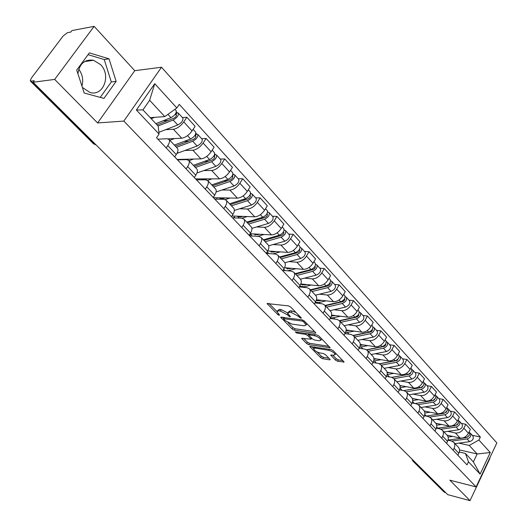 <?xml version="1.0" encoding="UTF-8"?>
<svg xmlns="http://www.w3.org/2000/svg" width="527" height="527" viewBox="0 0 527 527"><rect width="100%" height="100%" fill="white"/><g stroke="black" fill="none" stroke-linecap="round" stroke-linejoin="round"><path stroke-width="0.79" d="M300.917 318.282L301.312 318.091L301.075 317.702L290.706 307.057L288.526 305.897L267.07 303.559L277.808 314.573L279.277 315.357L279.402 314.784L276.932 311.635L278.625 310.792L280.351 311.016L287.162 314.659L289.982 316.806L290.364 316.615L287.676 313.071L289.422 312.201L291.187 312.432L298.084 316.114L300.917 318.282M77.917 73.747C79.491 63.635 84.682 59.143 93.483 60.269L100.565 64.584C111.447 75.209 103.332 96.757 89.946 92.456L82.383 87.449M335.515 360.132L337.57 361.232L344.111 362.023L333.262 350.718L331.167 349.599L309.698 346.456L320.594 357.589L322.616 358.676L329.606 359.869L330.172 359.651L329.876 359.17L325.376 354.618L323.328 353.518L319.849 352.938C316.589 351.99 314.494 350.567 313.552 348.676L315.027 348.077L328.802 350.303C332.115 351.259 334.237 352.688 335.179 354.599L333.617 355.224L330.719 355.066L335.515 360.132L336.279 358.742L338.334 359.842L342.912 360.62M97.607 122.949L134.754 70.69L94.129 26.35L54.676 79.412L97.607 122.949L123.825 121.091L476.112 486.922L449.847 480.183L470.025 500.65L447.693 494.636L33.063 82.245L34.222 80.703L30.955 81.138L94.247 144.042L96.171 145.011M54.676 79.412L33.063 82.245M315.225 333.262L315.805 333.005L315.475 332.471L304.277 320.983L302.129 319.836L280.66 317.234L292.215 329.059L294.29 330.165L315.225 333.262L315.594 332.603M318.987 336.068L330.165 347.728L308.657 344.625L306.602 343.525L301.648 338.354L311.134 339.177L307.709 335.508L305.62 334.388L296.892 333.077L295.206 331.931L316.865 334.935L318.987 336.068M78.767 69.195C82.528 74.426 83.582 80.045 81.929 86.059M94.129 26.35L71.929 30.573L70.822 32.048L67.476 32.681L63.115 36.014L31.172 78.365L30.27 80.954L30.955 81.138M134.754 70.69L161.519 67.232L496.849 442.924L476.112 486.922M470.025 500.65L489.932 458.398L489.682 458.128M445.789 492.738L444.03 491.987L412.872 461.033M157.883 139.174L166.987 138.739L169.121 139.536C169.984 140.867 169.536 142.889 167.784 145.61L166.209 147.949M168.106 138.858L181.723 138.212C185.412 137.626 188.85 135.202 192.032 130.94L183.758 121.895C180.537 126.177 177.085 128.628 173.403 129.253L165.583 129.701M183.758 121.895L186.881 117.251L182.395 117.567M174.707 156.901L176.262 154.576C177.994 151.862 178.416 149.833 177.54 148.489L177.283 148.219M192.032 130.94L195.115 126.315L186.881 117.251M177.507 159.852L186.65 159.635L188.818 160.485C189.713 161.848 189.318 163.877 187.619 166.578L186.09 168.897M201.643 138.667L206.149 138.463L203.112 143.061C199.983 147.303 196.571 149.688 192.875 150.228L185.043 150.491M194.292 177.54L195.8 175.227C197.48 172.54 197.856 170.504 196.94 169.134L196.683 168.857M177.125 159.45L200.912 158.884C204.608 158.377 208 156.018 211.103 151.796L214.1 147.211L206.149 138.463M196.466 179.826L205.649 179.812L207.836 180.721C208.771 182.111 208.415 184.147 206.768 186.821L205.286 189.121M220.24 159.049L224.752 158.943L221.808 163.508C218.758 167.705 215.378 170.03 211.689 170.484L203.837 170.57M213.204 197.467L214.667 195.174C216.294 192.507 216.637 190.471 215.688 189.068L215.418 188.791M195.583 178.897L219.456 178.851C223.152 178.422 226.505 176.123 229.528 171.947L232.433 167.402L224.752 158.943M214.792 199.134L224.001 199.311L226.215 200.267C227.177 201.683 226.86 203.718 225.266 206.38L223.823 208.652M238.211 178.752L242.736 178.739L239.877 183.264C236.9 187.414 233.56 189.68 229.871 190.063L222.012 189.99M231.478 216.722L232.901 214.449C234.482 211.808 234.778 209.772 233.804 208.343L233.527 208.053M213.448 197.717L237.381 198.152C241.07 197.803 244.39 195.557 247.334 191.426L250.16 186.92L242.736 178.739M232.512 217.809L241.741 218.171L243.981 219.166C244.976 220.609 244.693 222.644 243.145 225.279L241.748 227.539M255.588 197.803L260.127 197.882L257.347 202.368C254.442 206.479 251.142 208.685 247.446 209.002L239.594 208.771M249.152 235.338L250.529 233.092C252.064 230.464 252.328 228.428 251.32 226.979L251.043 226.682M231.946 215.978L254.712 216.828C258.408 216.544 261.688 214.357 264.561 210.266L267.308 205.793L260.127 197.882M249.673 235.885L258.915 236.412L261.168 237.453C262.189 238.915 261.945 240.951 260.437 243.56L259.08 245.799M272.413 216.241L276.945 216.406L274.244 220.853C271.412 224.917 268.151 227.078 264.462 227.321L256.603 226.946M266.24 253.342L267.584 251.115C269.073 248.513 269.297 246.478 268.269 245.009L267.986 244.712M250.141 233.724L271.491 234.897C275.18 234.673 278.427 232.539 281.234 228.494L283.901 224.061L276.945 216.406M266.28 253.382L275.529 254.067L277.801 255.147C278.842 256.629 278.638 258.665 277.176 261.254L275.852 263.467M288.697 234.093L293.236 234.337L290.608 238.744C287.841 242.769 284.613 244.877 280.931 245.055L273.078 244.554M282.788 270.773L284.093 268.566C285.535 265.99 285.733 263.955 284.679 262.466L284.396 262.163M267.676 250.964L287.742 252.393C291.418 252.235 294.633 250.154 297.366 246.142L299.968 241.748L293.236 234.337M283.012 270.397L291.629 271.168L293.908 272.288C294.975 273.783 294.797 275.819 293.381 278.381L292.09 280.581M304.474 251.386L309.013 251.702L306.45 256.069C303.75 260.055 300.555 262.11 296.879 262.235L289.04 261.609M298.809 287.656L300.08 285.469C301.484 282.913 301.648 280.878 300.574 279.376L300.285 279.066M284.56 267.703L303.48 269.343C307.155 269.244 310.331 267.209 313.005 263.243L315.535 258.889L309.013 251.702M299.244 286.905L307.221 287.735L309.52 288.888C310.601 290.403 310.456 292.432 309.072 294.975L307.821 297.156M319.764 268.151L324.296 268.533L321.799 272.861C319.164 276.807 316.009 278.816 312.34 278.888L304.507 278.137M314.329 304.013L315.568 301.846C316.931 299.303 317.07 297.281 315.976 295.759L315.68 295.443M300.805 283.961L318.736 285.772C322.399 285.726 325.541 283.737 328.156 279.811L330.62 275.496L324.296 268.533M314.948 302.926L322.34 303.802L324.645 304.981C325.752 306.51 325.633 308.539 324.289 311.062L323.071 313.216M334.592 284.402L339.118 284.843L336.687 289.139C334.105 293.045 330.982 295.008 327.326 295.028L319.507 294.171M329.375 319.863L330.587 317.715C331.911 315.199 332.017 313.176 330.91 311.648L330.613 311.325M316.463 299.744L333.532 301.707C337.188 301.707 340.29 299.771 342.846 295.878L345.251 291.602L339.118 284.843M330.152 318.479L337.003 319.382L339.322 320.594C340.442 322.129 340.343 324.151 339.039 326.654L337.853 328.789M348.973 300.166L353.492 300.673L351.127 304.929C348.597 308.796 345.514 310.713 341.865 310.686L334.059 309.724M343.973 335.238L345.145 333.11C346.437 330.62 346.522 328.598 345.396 327.056L345.093 326.733M331.575 315.08L347.879 317.168C351.529 317.214 354.599 315.317 357.102 311.47L359.447 307.228L353.492 300.673M344.882 333.584L351.232 334.5L353.558 335.739C354.691 337.287 354.618 339.302 353.347 341.786L352.194 343.9M362.932 315.469L367.444 316.029L365.132 320.251C362.662 324.079 359.612 325.956 355.969 325.877L348.189 324.823M358.129 350.159L359.276 348.051C360.534 345.574 360.593 343.564 359.454 342.01L359.151 341.687M346.167 329.974L361.812 332.175C365.448 332.267 368.492 330.409 370.936 326.595L373.221 322.392L367.444 316.029M359.164 348.261L365.046 349.177L367.372 350.435C368.525 351.996 368.478 354.006 367.24 356.463L366.107 358.564M376.482 330.324L380.988 330.943L378.735 335.126C376.318 338.914 373.294 340.752 369.671 340.633L361.904 339.487M371.871 364.638L372.991 362.55C374.216 360.099 374.256 358.09 373.103 356.529L372.793 356.199M360.27 344.454L375.343 346.74C378.966 346.878 381.97 345.06 384.367 341.285L386.601 337.115L380.988 330.943M373.011 362.517L378.458 363.426L380.797 364.71C381.956 366.278 381.93 368.281 380.725 370.725L379.624 372.8M389.651 344.757L394.143 345.422L391.943 349.572C389.578 353.321 386.587 355.119 382.971 354.961L375.231 353.736M385.224 378.702L386.311 376.634C387.51 374.203 387.523 372.2 386.357 370.626L386.047 370.303M373.913 358.525L388.485 360.896C392.095 361.074 395.072 359.295 397.417 355.554L399.591 351.423L394.143 345.422M386.443 376.383L391.495 377.279L393.834 378.584C395.006 380.158 395 382.154 393.827 384.572L392.747 386.634M402.444 358.782L406.923 359.493L404.776 363.604C402.457 367.319 399.499 369.078 395.902 368.88L388.188 367.576M398.188 392.365L399.255 390.309C400.421 387.905 400.415 385.909 399.235 384.335L398.926 383.999M387.108 372.2L401.258 374.657C404.855 374.868 407.799 373.123 410.098 369.427L412.219 365.33L406.923 359.493M399.473 389.861L404.163 390.738L406.501 392.062C407.687 393.643 407.7 395.632 406.554 398.03L405.507 400.072M414.881 372.418L419.347 373.169L417.252 377.246C414.98 380.929 412.055 382.648 408.465 382.418L400.777 381.041M410.796 405.645L411.837 403.61C412.97 401.225 412.944 399.235 411.758 397.654L411.449 397.318M399.888 385.5L413.675 388.03C417.259 388.28 420.171 386.568 422.423 382.905L424.498 378.847L419.347 373.169M412.127 402.971L416.482 403.827L418.827 405.171C420.019 406.758 420.052 408.735 418.932 411.113L417.904 413.142M426.982 385.678L431.429 386.475L429.38 390.514C427.153 394.156 424.255 395.843 420.684 395.579L413.023 394.13M423.049 418.557L424.064 416.541C425.17 414.176 425.131 412.193 423.939 410.605L423.622 410.269M412.259 398.438L425.757 401.04C429.321 401.317 432.206 399.644 434.413 396.021L436.442 391.989L431.429 386.475M424.426 415.731L428.471 416.561L430.809 417.918C432.008 419.512 432.061 421.481 430.967 423.84L429.966 425.849M438.747 398.577L443.187 399.413L441.178 403.418C438.998 407.028 436.132 408.682 432.575 408.385L424.946 406.87M434.973 431.119L435.967 429.116C437.048 426.771 436.982 424.802 435.783 423.207L435.467 422.871M424.235 411.02L437.509 413.695C441.059 414.011 443.912 412.371 446.079 408.774L448.062 404.782L443.187 399.413M436.369 428.148L440.131 428.952L442.469 430.322C443.675 431.916 443.747 433.886 442.68 436.218L441.698 438.207M450.203 411.139L454.623 412.009L452.667 415.981C450.526 419.551 447.686 421.172 444.149 420.842L436.547 419.275M446.573 443.339L447.542 441.356C448.596 439.031 448.523 437.067 447.311 435.473L446.995 435.137M435.822 423.26L448.951 426.02C452.482 426.356 455.308 424.749 457.429 421.192L459.373 417.232L454.623 412.009M447.99 440.236L451.481 441.013L453.826 442.397C455.038 443.997 455.124 445.954 454.083 448.273L453.121 450.242M461.362 423.365L465.763 424.268L463.846 428.207C461.744 431.745 458.938 433.339 455.414 432.977L447.838 431.349M457.864 455.236L458.813 453.273C459.84 450.967 459.748 449.011 458.536 447.41L458.22 447.074M447.015 435.157L460.091 438.016C463.608 438.385 466.402 436.804 468.483 433.28L470.387 429.36L465.763 424.268M150.241 117.653L164.767 116.599L149.642 100.268L142.955 109.893L158.225 126.164L159.062 134.062L156.545 137.764L467.014 464.88L468.483 461.804L465.407 453.424L473.365 461.902L477.152 453.964L469.254 445.434L458.846 443.115M159.062 134.062L136.374 110.031L154.76 83.688L176.835 107.956L164.767 116.599M469.254 445.434L478.905 440.025L480.347 437.008L179.285 104.346L176.835 107.956M478.905 440.025L490.288 452.541L480.11 474.116L468.483 461.804M123.825 121.091L161.519 67.232M116.131 81.382L109.043 58.84L89.373 52.878L76.711 70.065L84.208 93.042L103.957 98.397L116.131 81.382L111.316 81.955L104.234 59.544L88.055 54.67M459.511 449.933L477.152 453.964L490.288 452.541M459.294 452.014L465.407 453.424M472.225 435.269L480.347 437.008M136.374 110.031L142.955 109.893M154.76 83.688L149.642 100.268M473.365 461.902L480.11 474.116M100.242 97.39L111.316 81.955M104.234 59.544L109.043 58.84M296.009 312.498L292.017 310.996L291.187 312.432M288.117 312.3L290.252 310.772L292.017 310.996M287.67 312.926L281.181 309.599L280.351 311.016M277.373 310.884L279.448 309.375L281.181 309.599M269.007 303.466L276.932 311.457M288.071 322.682L293.012 327.662L295.087 328.769L314.659 331.635M282.604 317.175L283.671 318.249M303.671 321.839L302.169 321.035L283.414 318.683L285.048 320.469L291.754 324.059L304.323 325.844L306.128 325.001L303.671 321.839L304.198 320.903M305.956 324.454L306.945 323.716M328.993 346.338L309.435 343.242L308.657 344.625M303.611 338.341L307.386 342.148L309.435 343.242M309.237 334.843L307.873 333.598M319.428 340.785L320.969 340.119C319.994 338.13 317.827 336.667 314.474 335.719L309.573 334.981L309.013 335.231L309.342 335.752L312.445 338.907L314.533 340.027L319.428 340.785M321.43 339.296L321.753 338.907M332.682 355.066L336.279 358.742M314.435 346.904L313.855 348.136M317.102 351.937L321.351 356.219L323.374 357.306L328.967 358.255M311.661 346.456L313.591 348.393M157 124.853L173.897 118.193C175.728 117.146 176.558 116.045 176.387 114.886L175.814 114.688L177.151 112.719L178.357 113.14L182.77 117.976M158.041 125.966L173.159 120.018C176.98 117.844 178.712 115.545 178.357 113.14M158.877 132.31L177.737 124.985C181.552 122.824 183.271 120.531 182.895 118.114M162.955 120.841L168.067 120.492M175.313 114.135L176.479 115.413M155.86 123.647L170.985 117.659C174.812 115.472 176.545 113.18 176.196 110.769L176.071 110.63M151.216 118.7L154.622 117.337M176.38 111.876L177.151 112.719M175.353 146.17L193.416 139.411C195.234 138.403 196.044 137.316 195.84 136.144L195.26 135.926L196.558 133.977L197.777 134.431L202.032 139.095M176.98 153.377L197.138 146.032C200.919 143.95 202.599 141.684 202.164 139.24M176.433 147.316L192.717 141.243C196.512 139.141 198.198 136.868 197.777 134.431M184.121 141.401L188.626 141.203M194.885 135.518L195.945 136.677M169.813 138.779L168.759 139.181M174.325 145.077L190.622 138.963C194.417 136.855 196.103 134.583 195.695 132.145L195.563 132M169.846 140.307L174.444 138.561M195.906 133.259L196.558 133.977M194.279 166.295L212.269 159.912C214.074 158.937 214.858 157.856 214.634 156.677L214.041 156.44L215.299 154.503L216.538 154.991L220.642 159.49M196.979 172.968L215.879 166.367C219.627 164.352 221.261 162.112 220.773 159.641M195.385 167.474L211.61 161.736C215.372 159.707 217.012 157.461 216.538 154.991M204.43 161.367L208.396 161.288M213.784 156.163L214.746 157.217M188.936 159.167L187.46 159.701M183.837 159.286L184.219 159.694M180.412 159.371L180.451 159.78M193.35 165.313L209.581 159.536C213.343 157.501 214.99 155.248 214.522 152.784L214.39 152.639M189.015 160.702L193.587 159.055M214.759 153.917L215.299 154.503M212.572 185.754L230.49 179.72C232.275 178.778 233.046 177.711 232.789 176.519L232.196 176.268L233.415 174.351L234.667 174.865L238.626 179.206M213.705 186.966L229.864 181.538C233.593 179.582 235.194 177.355 234.667 174.865M216.09 191.953L233.988 186.018C237.71 184.075 239.304 181.855 238.764 179.358M205.826 179.424L202.618 179.193M223.942 180.754L227.427 180.754M232.051 176.117L232.921 177.065M207.421 178.877L204.39 179.812M202.684 179.819L201.242 178.89M202.322 178.884L203.205 179.819M198.883 178.89L199.061 179.819M211.742 184.872L227.901 179.417C231.636 177.447 233.244 175.221 232.723 172.731L232.585 172.579M207.546 180.418L212.091 178.864M232.98 173.877L233.415 174.351M205.352 179.582L205.609 179.187M230.266 204.581L248.105 198.877C249.877 197.968 250.628 196.914 250.351 195.708L249.745 195.445L250.938 193.541L252.196 194.088L256.017 198.271M231.425 205.82L247.512 200.688C251.208 198.798 252.776 196.597 252.196 194.088M234.37 210.418L251.504 205.023C255.193 203.145 256.748 200.945 256.162 198.429M223.725 198.448L223.204 197.895M242.716 199.568L245.76 199.628M249.712 195.405L250.49 196.255M225.306 197.935L221.248 198.877L219.12 197.823M220.207 197.842L221.175 198.87M216.749 197.777L217.15 199.18M229.522 203.791L245.615 198.633C249.317 196.736 250.885 194.529 250.318 192.019L250.173 191.868M225.246 199.555L229.983 198.02M250.602 193.172L250.938 193.541M222.302 198.811L222.888 197.888M233.744 217.855L234.271 217.025M247.394 222.802L265.147 217.407C266.906 216.531 267.637 215.484 267.341 214.272L266.833 214.008M248.579 224.061L264.587 219.219C268.256 217.387 269.778 215.207 269.159 212.677L267.644 211.841M251.886 228.362L268.447 223.408C272.11 221.59 273.625 219.416 272.999 216.88L272.854 216.722M241.043 216.86L240.516 216.301M260.799 217.822L263.447 217.921M242.611 216.373L240.819 216.926L236.419 216.149M237.512 216.189L238.5 217.236M234.047 216.057L234.759 217.895M246.735 222.104L262.756 217.229C266.425 215.391 267.953 213.211 267.341 210.681L267.196 210.523M241.985 218.185L247.295 216.551M238.856 217.249L239.475 216.261M267.4 212.908L267.887 212.111M249.66 235.872L250.826 233.968M263.981 240.444L281.649 235.345C283.388 234.495 284.106 233.461 283.783 232.242L283.407 231.999M265.186 241.728L281.115 237.15C284.751 235.385 286.24 233.224 285.581 230.674L284.139 229.91M268.704 245.793L284.857 241.208C288.486 239.449 289.969 237.302 289.297 234.752L289.145 234.587M257.295 234.831L257.281 234.12M257.551 234.41L258.573 234.462M278.23 235.543L280.529 235.668M259.363 234.232L257.591 234.752L253.177 233.896M254.271 233.955L255.272 235.016M250.799 233.764L251.926 236.01M263.401 239.831L279.343 235.226C282.979 233.448 284.475 231.287 283.816 228.744L283.671 228.58M257.716 236.34L264.053 234.489M255.088 234.818L255.575 234.021M284.066 230.477L284.297 230.088M280.048 257.538L297.623 252.723C299.356 251.899 300.054 250.872 299.718 249.646L299.448 249.436M281.273 258.843L297.123 254.521C300.733 252.808 302.182 250.668 301.484 248.112L300.12 247.413M284.87 262.729L300.746 258.447C304.342 256.748 305.792 254.62 305.08 252.058L304.935 251.893M295.061 252.749L297.024 252.888M275.595 251.524L273.836 252.018L269.416 251.089M270.509 251.162L271.524 252.249M267.222 251.722L268.724 253.566M272.999 253.882L280.285 251.86M279.547 257.005L295.403 252.65C299.013 250.931 300.469 248.797 299.777 246.234L299.626 246.076M272.729 252.235L273.263 251.359M270.957 251.642L271.221 251.214M268.526 253.553L266.431 253.032M295.627 274.112L313.11 269.56C314.823 268.763 315.508 267.749 315.153 266.51L314.975 266.352M296.872 275.437L312.636 271.346C316.213 269.692 317.629 267.578 316.892 265.002L315.601 264.37M300.403 279.191L316.147 275.16C319.718 273.513 321.127 271.405 320.383 268.829L320.232 268.658M311.279 269.449L312.979 269.593M291.326 268.289L289.587 268.75L285.147 267.756M286.247 267.848L287.274 268.941M283.579 269.442L285.39 270.608M287.525 270.799L296.016 268.698M295.192 273.651L310.97 269.541C314.547 267.874 315.969 265.76 315.238 263.19L315.087 263.019M287.801 268.981L288.368 268.032M310.732 290.179L328.117 285.878C329.823 285.107 330.488 284.106 330.113 282.867L330.021 282.768M311.997 291.523L327.669 287.663C331.219 286.056 332.603 283.961 331.839 281.378L330.607 280.739M315.423 295.166L331.075 291.359C334.612 289.764 335.995 287.676 335.218 285.087L335.067 284.923M326.826 285.647L328.374 285.805M306.576 284.54L304.85 284.975L300.792 284.343M301.51 284.027L302.551 285.14M299.619 286.26L304.382 286.747L311.273 285.021M310.37 289.791L326.055 285.911C329.606 284.297 330.996 282.202 330.231 279.62L330.073 279.455M302.518 285.1L303.051 284.185M325.39 305.772L342.958 301.628L344.605 300.14L344.605 298.697M326.668 307.129L342.254 303.486C345.771 301.931 347.128 299.856 346.325 297.268L345.152 296.615M329.994 310.666L345.56 307.07C349.065 305.522 350.415 303.46 349.612 300.864L349.454 300.693M341.799 301.372L343.182 301.53M321.378 300.311L319.665 300.719L316.226 300.469M316.437 299.856L317.373 300.845M315.271 302.36L319.217 302.478L326.061 300.851M325.087 305.456L340.686 301.787C344.203 300.225 345.567 298.15 344.77 295.561L344.612 295.39M316.984 300.436L317.326 299.843M339.619 320.91L357.082 316.997L358.538 315.831L358.749 314.158M340.91 322.28L356.404 318.842C359.895 317.333 361.219 315.278 360.389 312.682L359.269 312.03M344.138 325.712L359.612 322.32C363.09 320.818 364.414 318.776 363.577 316.174L363.419 316.002M356.272 316.641L357.497 316.799M335.739 315.614L331.345 316.002M331.424 315.739L331.753 316.095M330.515 317.834L333.617 317.748L340.422 316.213M339.375 320.653L354.882 317.188C358.373 315.673 359.704 313.618 358.88 311.029L358.722 310.851M353.446 335.607L370.784 331.918L372.194 330.824L372.477 329.184M354.737 336.997L370.145 333.743C373.603 332.28 374.901 330.251 374.045 327.649L372.971 326.997M357.873 340.33L373.261 337.122C376.706 335.673 378.004 333.644 377.141 331.042L376.983 330.87M370.277 331.476L371.364 331.628M349.684 330.469L346.008 330.949M345.337 332.748L354.361 331.127M353.248 335.409L368.669 332.142C372.128 330.673 373.432 328.637 372.576 326.042L372.418 325.864M366.818 349.902L384.097 346.404L385.612 345.145L385.797 343.782M368.175 351.285L383.485 348.222C386.917 346.799 388.188 344.79 387.305 342.188L386.271 341.529M371.219 354.526L386.508 351.502C389.934 350.093 391.199 348.083 390.309 345.481L390.151 345.304M383.847 345.89L384.802 346.035M363.228 344.902L360.204 345.383M359.704 347.148L367.899 345.613M366.634 349.77L382.049 346.667C385.481 345.238 386.759 343.229 385.876 340.62L385.718 340.449M379.671 363.814L396.791 360.547L398.741 357.971M381.232 365.178L396.449 362.286C399.848 360.909 401.093 358.913 400.191 356.311L399.196 355.659M384.19 368.327L399.387 365.474C402.78 364.104 404.018 362.121 403.109 359.513L402.951 359.335M397.009 359.908L397.845 360.04M376.397 358.927L373.939 359.355M373.617 361.087L381.054 359.684M379.512 363.742L395.052 360.771C398.458 359.388 399.703 357.398 398.801 354.79L398.643 354.612M391.956 377.385L409.374 374.229L411.317 371.772M393.926 378.682L409.051 375.962C412.417 374.618 413.642 372.648 412.713 370.04L411.758 369.394M396.805 381.746L411.91 379.058C415.269 377.727 416.488 375.758 415.553 373.156L415.395 372.978M409.775 373.531L410.507 373.656M389.196 372.563L387.213 372.918M387.075 374.611L393.84 373.366M391.857 377.358L407.694 374.486C411.067 373.142 412.292 371.166 411.37 368.564L411.205 368.386M420.282 387.76L421.607 387.529L423.537 385.197M406.284 391.818L421.304 389.255C424.643 387.951 425.842 385.995 424.894 383.392L423.971 382.747M409.077 394.795L424.083 392.266C427.417 390.975 428.609 389.025 427.661 386.416L427.496 386.238M422.18 386.792L422.812 386.904M401.64 385.823L400.046 386.1M403.61 390.632L419.986 387.819C423.326 386.515 424.525 384.558 423.583 381.956L423.418 381.772M400.085 387.747L406.277 386.673M432.627 400.619L433.51 400.474L435.421 398.26M418.24 404.604L433.22 402.187C436.534 400.922 437.706 398.985 436.745 396.376L435.855 395.744M421.014 407.503L435.928 405.118C439.235 403.86 440.401 401.93 439.432 399.328L439.268 399.143M434.228 399.69L434.768 399.795M413.754 398.728L412.457 398.939M415.032 403.544L431.942 400.79C435.256 399.525 436.428 397.589 435.467 394.98L435.302 394.802M412.674 400.553L418.372 399.618M444.485 413.161L446.982 410.988M429.808 417.068L444.821 414.769C448.108 413.537 449.254 411.62 448.273 409.018L447.416 408.392M432.641 419.861L447.456 417.628C450.73 416.402 451.876 414.492 450.888 411.89L450.723 411.706M445.947 412.246L446.402 412.338M425.539 411.284L424.466 411.449M426.185 416.093L443.576 413.412C446.863 412.18 448.016 410.263 447.034 407.661L446.87 407.476M424.861 413.036L430.144 412.213M455.974 425.388L458.226 423.379M440.961 429.215L456.112 427.022C459.373 425.823 460.499 423.925 459.498 421.323L458.668 420.704M443.958 431.903L458.674 429.801C461.929 428.616 463.049 426.718 462.047 424.116L461.883 423.939M457.337 424.479L457.719 424.558M437.015 423.51L436.099 423.642M436.962 428.273L454.9 425.704C458.154 424.498 459.287 422.601 458.292 419.999L458.128 419.815M436.672 425.203L441.606 424.472M467.126 437.298L469.175 435.454M451.679 441.059L467.106 438.951C470.341 437.785 471.448 435.908 470.433 433.306L469.623 432.693M454.985 443.635L469.603 441.659C472.831 440.506 473.931 438.629 472.917 436.027L472.752 435.849M448.194 435.414L447.364 435.533M448.036 440.078L465.927 437.667C469.155 436.501 470.268 434.617 469.254 432.015L469.254 432.015M448.121 437.061L452.772 436.415M457.429 421.192L452.667 415.981M446.079 408.774L441.178 403.418M434.413 396.021L429.38 390.514M422.423 382.905L417.252 377.246M410.098 369.427L404.776 363.604M397.417 355.554L391.943 349.572M384.367 341.285L378.735 335.126M370.936 326.595L365.132 320.251M357.102 311.47L351.127 304.929M342.846 295.878L336.687 289.139M328.156 279.811L321.799 272.861M313.005 263.243L306.45 256.069M297.366 246.142L290.608 238.744M281.234 228.494L274.244 220.853M264.561 210.266L257.347 202.368M247.334 191.426L239.877 183.264M229.528 171.947L221.808 163.508M211.103 151.796L203.112 143.061M468.483 433.28L463.846 428.207M460.091 438.016L455.414 432.977M448.951 426.02L444.149 420.842M447.542 441.356L442.68 436.218M437.509 413.695L432.575 408.385M435.967 429.116L430.967 423.84M425.757 401.04L420.684 395.579M424.064 416.541L418.932 411.113M413.675 388.03L408.465 382.418M411.837 403.61L406.554 398.03M401.258 374.657L395.902 368.88M399.255 390.309L393.827 384.572M388.485 360.896L382.971 354.961M386.311 376.634L380.725 370.725M375.343 346.74L369.671 340.633M372.991 362.55L367.24 356.463M361.812 332.175L355.969 325.877M359.276 348.051L353.347 341.786M347.879 317.168L341.865 310.686M345.145 333.11L339.039 326.654M333.532 301.707L327.326 295.028M330.587 317.715L324.289 311.062M318.736 285.772L312.34 278.888M315.568 301.846L309.072 294.975M303.48 269.343L296.879 262.235M300.08 285.469L293.381 278.381M287.742 252.393L280.931 245.055M284.093 268.566L277.176 261.254M271.491 234.897L264.462 227.321M267.584 251.115L260.437 243.56M254.712 216.828L247.446 209.002M250.529 233.092L243.145 225.279M237.381 198.152L229.871 190.063M232.901 214.449L225.266 206.38M219.456 178.851L211.689 170.484M214.667 195.174L206.768 186.821M200.912 158.884L192.875 150.228M195.8 175.227L187.619 166.578M181.723 138.212L173.403 129.253M176.262 154.576L167.784 145.61M458.813 453.273L454.083 448.273M95.15 144.003L93.516 143.779L30.355 81.033M414.512 461.639L413.596 461.408L444.874 492.495M412.997 460.124L413.596 461.408L412.753 460.914L411.962 459.096M298.618 315.179L298.084 316.114M290.252 310.772L289.422 312.201M289.013 315.1L288.493 316.009M287.808 313.545L287.162 314.659M279.448 309.375L278.625 310.792M278.315 313.697L277.808 314.573M267.914 303.335L267.433 304.145M299.949 316.543L299.415 317.478M295.087 328.769L294.29 330.165M293.012 327.662L292.215 329.059M281.458 317.017L281.01 317.788M302.755 320.008L302.169 321.035M284.415 317.419L283.783 318.506M305.588 322.326L305.054 323.255M329.942 347.313L329.579 347.965M307.386 342.148L306.602 343.525M302.386 338.15L301.978 338.874M311.319 337.767L310.818 338.657M308.506 334.105L307.709 335.508M306.213 333.347L305.62 334.388M297.478 332.05L296.892 333.077M315.067 334.665L314.474 335.719M310.166 333.94L309.573 334.981M331.404 354.855L331.022 355.554M329.355 349.302L328.802 350.303M315.581 347.089L315.027 348.077M329.948 359.249L329.606 359.869M323.374 357.306L322.616 358.676M321.351 356.219L320.594 357.589M310.41 346.252L310.014 346.957M343.874 361.601L343.518 362.253M338.334 359.842L337.57 361.232M173.159 120.018L177.737 124.985M167.922 114.339L170.985 117.659M177.52 152.217L178.245 152.988M192.717 141.243L197.138 146.032M187.546 135.63L190.622 138.963M211.61 161.736L215.879 166.367M206.703 156.414L209.581 159.536M229.864 181.538L233.988 186.018M225.213 176.492L227.901 179.417M247.512 200.688L251.504 205.023M243.099 195.906L245.615 198.633M266.794 214.067L267.485 214.825M264.587 219.219L268.447 223.408M260.404 214.673L262.756 217.229M283.328 232.124L283.941 232.796M281.115 237.15L284.857 241.208M277.143 232.842L279.343 235.226M299.336 249.614L299.883 250.206M297.123 254.521L300.746 258.447M293.355 250.43L295.403 252.65M314.85 266.563L315.324 267.077M312.636 271.346L316.147 275.16M289.086 270.529L289.507 270.977M309.059 267.466L310.97 269.541M329.889 282.986L330.297 283.434M327.669 287.663L331.075 291.359M304.382 286.747L305.107 287.518M324.276 283.981L326.055 285.911M344.474 298.914L344.823 299.296M342.254 303.486L345.56 307.07M319.217 302.478L320.225 303.552M339.032 299.988L340.686 301.787M356.404 318.842L359.612 322.32M333.617 317.748L334.889 319.105M353.347 315.521L354.882 317.188M370.145 333.743L373.261 337.122M347.596 332.577L349.124 334.197M367.247 330.6L368.669 332.142M383.485 348.222L386.508 351.502M361.179 346.983L362.938 348.848M380.738 345.238L382.049 346.667M396.449 362.286L399.387 365.474M374.381 360.975L376.357 363.077M393.84 359.454L395.052 360.771M409.051 375.962L411.91 379.058M387.213 374.585L389.4 376.904M406.574 373.274L407.694 374.486M421.304 389.255L424.083 392.266M400.019 388.168L402.075 390.349M418.958 386.706L419.986 387.819M433.22 402.187L435.928 405.118M412.575 401.482L414.4 403.418M430.994 399.769L431.942 400.79M444.821 414.769L447.456 417.628M424.782 414.426L426.33 416.066M442.713 412.483L443.576 413.412M456.112 427.022L458.674 429.801M436.659 427.022L437.766 428.194M454.116 424.854L454.9 425.704M467.106 438.951L469.603 441.659M448.213 439.274L448.905 440.005M465.216 436.896L465.927 437.667M93.483 60.269L84.511 61.6M458.536 447.41L453.826 442.397M177.54 148.489L169.121 139.536M196.94 169.134L188.818 160.485M215.688 189.068L207.836 180.721M233.804 208.343L226.215 200.267M251.32 226.979L243.981 219.166M268.269 245.009L261.168 237.453M284.679 262.466L277.801 255.147M300.574 279.376L293.908 272.288M315.976 295.759L309.52 288.888M330.91 311.648L324.645 304.981M345.396 327.056L339.322 320.594M359.454 342.01L353.558 335.739M373.103 356.529L367.372 350.435M386.357 370.626L380.797 364.71M399.235 384.335L393.834 378.584M411.758 397.654L406.501 392.062M423.939 410.605L418.827 405.171M435.783 423.207L430.809 417.918M447.311 435.473L442.469 430.322M96.059 144.905L93.595 143.858M284.165 317.386L283.506 318.525M306.892 323.664L306.128 325.001M311.707 338.163L311.134 339.177M321.687 338.841L320.969 340.119M309.777 333.881L309.138 335.007M335.857 353.373L335.179 354.599M174.892 109.346L176.196 110.769M193.113 129.319L195.695 132.145M212.157 150.188L214.522 152.784M230.549 170.353L232.723 172.731M248.329 189.845L250.318 192.019M269.159 212.677L272.999 216.88M265.529 208.692L267.341 210.681M285.581 230.674L289.297 234.752M282.169 226.939L283.816 228.744M301.484 248.112L305.08 252.058M298.282 244.6L299.777 246.234M316.892 265.002L320.383 268.829M283.915 269.791L284.62 270.542M313.894 261.715L315.238 263.19M331.839 281.378L335.218 285.087M299.58 286.332L300.219 287.004M329.019 278.296L330.231 279.62M346.325 297.268L349.612 300.864M343.69 294.376L344.77 295.561M360.389 312.682L363.577 316.174M357.925 309.981L358.88 311.029M374.045 327.649L377.141 331.042M371.739 325.119L372.576 326.042M387.305 342.188L390.309 345.481M385.151 339.823L385.876 340.62M400.191 356.311L403.109 359.513M398.181 354.104L398.801 354.79M412.713 370.04L415.553 373.156M410.843 367.984L411.37 368.564M424.894 383.392L427.661 386.416M423.155 381.482L423.583 381.956M436.745 396.376L439.432 399.328M435.124 394.604L435.467 394.98M448.273 409.018L450.888 411.89M459.498 421.323L462.047 424.116M470.433 433.306L472.917 436.027"/></g></svg>
